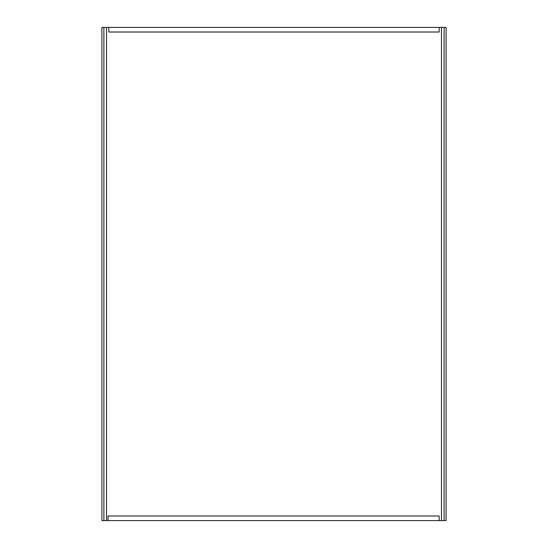 <?xml version="1.0" encoding="UTF-8"?>
<svg xmlns="http://www.w3.org/2000/svg" width="548" height="548" viewBox="0 0 548 548"><rect width="100%" height="100%" fill="white"/><g stroke="black" fill="none" stroke-linecap="round" stroke-linejoin="round"><path stroke-width="0.82" d="M101.914 109.326L101.914 103.565L101.914 109.326M101.914 438.674L101.914 432.913L101.914 438.674M439.167 27.4L446.086 27.4L446.086 520.6L439.167 520.6L439.167 515.99L108.011 515.99L108.011 520.6L101.914 520.6L101.914 27.4L108.833 27.4L108.833 32.01L439.167 32.01L439.167 27.4L108.833 27.4M103.894 520.6L103.894 27.4M101.914 520.6L101.914 27.4L101.914 520.6M446.086 438.674L446.086 444.435L446.086 438.674M446.086 109.326L446.086 115.087L446.086 109.326M444.106 27.4L444.106 520.6M446.086 27.4L446.086 520.6M108.011 520.6L439.167 520.6M106.524 520.6L106.524 27.4M441.476 27.4L441.476 520.6"/></g></svg>
